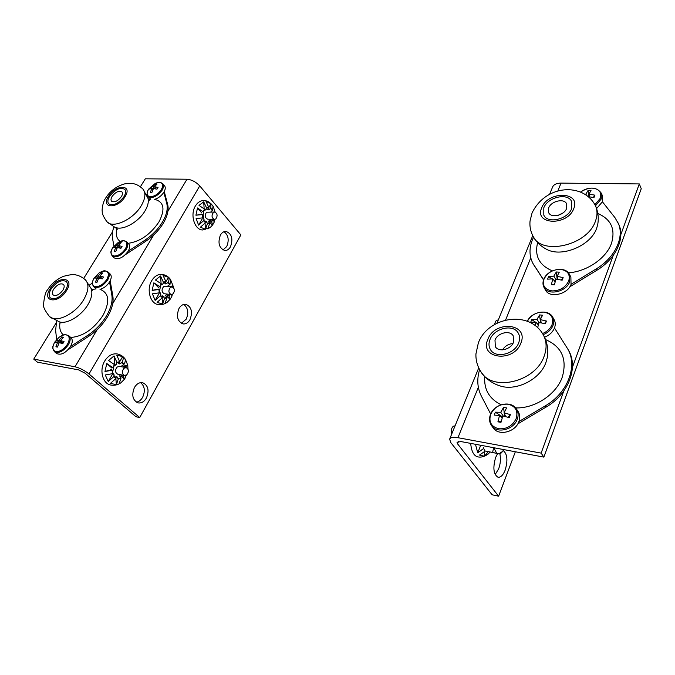<?xml version="1.0" encoding="UTF-8"?>
<svg xmlns="http://www.w3.org/2000/svg" width="675" height="675" viewBox="0 0 675 675"><rect width="100%" height="100%" fill="white"/><g stroke="black" fill="none" stroke-linecap="round" stroke-linejoin="round"><path stroke-width="1.01" d="M499.897 454.106C500.917 458.73 500.504 463.641 498.665 468.838L495.155 474.542M497.568 453.667L495.661 457.422C492.699 467.741 493.484 474.348 498.007 477.25C500.732 477.546 503.12 475.175 505.162 470.138C507.997 460.451 507.347 453.929 503.212 450.579M549.585 194.392L552.555 187.118C553.702 184.511 556.529 183.178 561.026 183.111L639.309 183.929L620.823 234.605M498.614 496.201L492.109 494.775L450.723 442.513L449.634 439.138C450.444 437.383 453.212 436.902 457.945 437.695L541.131 453.111L543.864 457.11L460.949 441.568L457.026 442.243L457.523 443.804L498.614 496.201L515.346 451.769M613.229 255.42L572.434 367.293M563.794 390.968L541.131 453.111M639.309 183.929L641.25 188.713L543.864 457.11M597.831 213.494C611.103 219.257 615.651 229.205 611.474 243.346C606.285 258.365 586.634 271.747 568.384 272.801M552.386 270.877C539.241 265.3 534.322 255.867 537.646 242.578M541.747 207.773C547.779 190.814 581.158 191.236 573.758 208.617C567.472 226.235 533.739 224.876 541.747 207.773M571.632 208.567C567.97 219.383 547.509 224.075 543.814 215.131L543.797 207.824C547.543 197.117 567.953 192.392 571.649 201.58L571.632 208.567C567.97 219.383 547.509 224.075 543.814 215.131L543.797 207.824C547.543 197.117 567.953 192.392 571.649 201.58L571.632 208.567M566.629 208.432C564.249 215.409 551.045 218.438 548.657 212.633L548.657 207.959C551.062 201.023 564.249 197.977 566.637 203.884L566.629 208.432M558.225 215.3L562.891 213.022M543.594 279.83L532.963 263.495C529.192 256.247 529.031 248.282 532.474 239.608L533.579 237.144M543.544 279.965L533.064 263.689M602.429 201.8L614.984 217.679L618.773 224.345C625.388 238.418 615.71 259.082 596.573 270.456L569.801 286.799M618.165 222.961C624.772 237.035 615.085 257.715 595.915 269.114L571.084 284.276M594.928 204.66L600.328 198.231C601.872 192.164 599.079 188.789 591.95 188.106C587.891 188.139 584.145 189.43 580.694 191.97M596.59 208.6L602.463 201.724L602.488 195.86L601.273 193.126C596.531 186.865 589.663 186.477 580.669 191.962M588.651 196.754L593.992 197.556L594.911 195.159L588.971 194.155L591.013 190.426L588.102 190.384L585.858 194.105L585.048 194.147M585.858 194.105L586.271 194.932M588.102 190.384L588.803 196.771M589.697 196.855L588.971 194.155M594.911 195.159L593.333 197.412M477.731 456.84L477.571 456.815C473.664 455.65 471.378 451.178 470.694 443.391M489.847 452.132L488.438 453.853C484.684 456.654 481.064 457.642 477.571 456.815M485.19 451.052L479.486 455.093L484.481 456.207L488.211 451.769M476.153 444.42L475.512 444.42L477.748 452.815L483.705 448.428M484.481 456.207L484.414 451.98M477.748 452.815L480.71 445.272M545.518 339.567C561.786 346.604 567.371 359.117 562.275 377.114C556.251 394.538 534.727 408.67 515.607 407.902M501.078 404.764C489.257 398.798 483.815 389.391 484.743 376.532M487.882 339.28C494.826 319.925 529.234 323.325 520.881 343.094C513.624 363.243 478.862 358.644 487.882 339.28M518.678 342.841C514.763 354.232 495.619 358.822 490.556 349.785C488.692 346.756 488.506 343.339 489.991 339.525C494.032 328.21 513.177 323.637 518.206 332.994C519.893 335.905 520.045 339.188 518.678 342.841C514.763 354.232 495.619 358.822 490.556 349.785C488.692 346.756 488.506 343.339 489.991 339.525C494.032 328.21 513.177 323.637 518.206 332.994C519.893 335.905 520.045 339.188 518.678 342.841M513.515 342.242C510.975 349.591 498.614 352.552 495.349 346.68L494.994 340.099C497.585 332.792 509.954 329.839 513.202 335.838L513.515 342.242M502.58 349.844C504.942 346.081 508.368 343.98 512.873 343.567M490.683 414.02L481.343 396.073C477.301 387.956 476.719 379.148 479.613 369.647M568.291 349.912L568.451 350.182C578.711 367.208 568.502 394.251 545.974 407.152L517.784 423.908M554.479 327.957L567.717 348.907C577.986 365.926 567.759 392.993 545.189 405.928L518.906 421.554M508.072 404.215C500.124 403.726 494.336 407.093 490.7 414.307C488.523 421.808 491.147 426.617 498.563 428.726C506.647 429.317 512.528 425.925 516.206 418.525C518.248 410.915 515.54 406.139 508.072 404.215M491.527 425.571L493.206 427.899C498.445 436.244 515.354 432.236 518.873 421.647C520.231 417.817 519.952 414.382 518.029 411.345L516.417 408.966C510.967 400.056 494.134 403.954 490.48 414.492C488.97 418.559 489.316 422.255 491.527 425.571C496.766 433.924 513.717 429.891 517.252 419.276C518.628 415.446 518.349 412.003 516.417 408.966M505.685 416.627L504.023 412.847L510.376 414.619L509.237 417.58L502.799 415.994L500.993 422.348L497.931 421.833L501.314 420.989M504.023 412.847L506.596 407.928L503.533 407.438L500.749 412.307L495.382 412.172L494.235 415.1L499.525 415.454L497.931 421.833M500.749 412.307L503.322 416.104M503.533 407.438L504.208 412.433M504.368 413.623L504.74 416.407M502.149 418.002L499.525 415.454M495.382 412.172L502.487 416.931M510.376 414.619L508.098 417.26M542.523 333.551C547.189 331.644 550.37 328.649 552.083 324.574C553.905 317.638 551.146 313.487 543.814 312.12C536.473 312.019 531.006 315.065 527.411 321.275M544.539 337.247C549.408 335.264 552.732 332.134 554.513 327.873C555.592 324.894 555.483 322.186 554.167 319.739L552.732 317.191C548.353 308.534 531.63 311.555 527.31 321.233M537.629 327.653L539.123 322.498L545.383 323.747L546.421 321.038L540.245 319.604L542.582 315.208L539.578 314.921L537.03 319.292L531.731 319.579L530.677 322.262L535.908 322.169L534.98 325.443M537.03 319.292L539.047 322.701M539.578 314.921L540.54 322.709M538.329 324.97L535.908 322.169M541.401 322.861L540.245 319.604M531.731 319.579L535.486 322.152M536.473 322.827L538.549 324.245M546.421 321.038L544.489 323.527M560.41 269.359C552.715 269.502 547.239 272.784 543.974 279.188C542.126 285.736 544.818 289.642 552.049 290.908C559.862 290.849 565.422 287.533 568.73 280.986C570.451 274.354 567.683 270.481 560.41 269.359M544.025 287.44L545.451 290.005C549.349 298.485 567.734 294.545 571.05 284.352L570.873 277.079L569.514 274.463C565.329 265.402 547.206 269.283 543.738 279.433C542.641 282.31 542.742 284.977 544.025 287.44C547.923 295.92 566.35 291.954 569.683 281.745L569.514 274.463M558.039 279.382L557.052 276.328L563.153 277.611L562.148 280.209L555.972 279.104L554.361 284.85L551.382 284.631L554.462 284.394M557.052 276.328L559.28 272.168L556.318 271.974L553.871 276.109L548.606 276.581L547.594 279.155L552.791 278.876L551.382 284.631M553.871 276.109L555.812 279.593M556.318 271.974L557.179 279.256M555.128 281.787L552.791 278.876M548.606 276.581L551.897 278.859M553.888 280.235L555.297 281.213M563.153 277.611L561.355 280.024M455.001 426.001L454.562 425.925C453.018 425.917 451.887 427.402 451.195 430.388L451.448 434.692M503.82 449.601L502.47 451.541L498.901 453.811L496.775 453.313L493.703 447.711M483.418 447.576L484.692 450.9L498.901 453.811M496.775 453.313L484.692 450.9M492.632 452.419L493.594 447.685M502.529 451.474L500.133 454.157M498.218 320.169L497.509 320.093C496.235 320.136 495.307 321.435 494.75 323.975L494.674 324.473M189.962 319.688C192.89 311.858 191.481 306.728 185.752 304.282C183.068 304.062 180.824 305.463 179.002 308.475C176.057 316.288 177.424 321.443 183.111 323.933C185.853 324.177 188.139 322.768 189.962 319.688M183.735 304.425C188.072 307.859 188.89 312.787 186.182 319.207L181.33 323.325M146.407 398.056C149.462 390.386 148.188 385.256 142.594 382.666C139.396 382.236 136.688 383.83 134.452 387.45C131.38 395.111 132.604 400.258 138.139 402.899C141.412 403.372 144.172 401.76 146.407 398.056M140.577 382.641C144.728 386.083 145.42 390.977 142.636 397.297C140.999 400.106 138.915 401.735 136.375 402.182M230.487 246.78C233.272 238.849 231.778 233.719 226.007 231.398C223.779 231.323 221.906 232.546 220.413 235.06C217.603 242.992 219.063 248.138 224.792 250.501C227.078 250.594 228.977 249.353 230.487 246.78M224.024 231.694C228.42 235.145 229.314 240.089 226.716 246.535L223.003 249.978M33.75 359.125L37.42 362.163L78.646 369.892L85.193 373.267L135.937 416.728L139.708 417.555L89.007 373.984C84.417 370.339 79.743 367.934 74.992 366.77L33.75 359.125L56.135 322.954M139.708 417.555L240.865 234.925L199.741 185.903C195.944 181.904 191.7 179.685 187 179.229L145.328 178.799L140.4 186.773M83.725 278.362L112.598 231.702M91.555 289.499L96.112 288.908L93.614 286.613C97.951 288.757 102.625 286.554 107.637 280.007C109.595 276.556 109.797 273.932 108.253 272.143L110.194 274.05C111.746 275.847 111.544 278.471 109.586 281.914C107.021 285.829 103.815 288.301 99.984 289.339C109.173 292.916 110.168 301.624 102.954 315.47C93.69 329.198 82.957 336.53 70.757 337.483M63.458 335.045C60.21 332.201 59.079 327.915 60.067 322.177M66.521 290.596C58.32 304.341 41.192 302.071 50.152 288.698C58.117 275.341 75.305 277.037 66.521 290.596M51.207 288.824C56.683 281.753 61.703 279.315 66.285 281.517C68.048 283.492 67.762 286.47 65.441 290.469C59.974 297.565 54.945 300.038 50.347 297.894C48.533 295.878 48.819 292.857 51.207 288.824C56.683 281.753 61.703 279.315 66.285 281.517C68.048 283.492 67.762 286.47 65.441 290.469C59.974 297.565 54.945 300.038 50.347 297.894C48.533 295.878 48.819 292.857 51.207 288.824M53.696 289.111C57.232 284.546 60.48 282.968 63.442 284.377C64.581 285.66 64.395 287.592 62.893 290.174C59.358 294.756 56.118 296.342 53.148 294.95C51.983 293.659 52.161 291.71 53.696 289.111M109.553 281.973L111.847 295.161C112.793 301.202 110.987 308.121 106.447 315.942C101.68 323.747 95.445 330.218 87.733 335.348L70.47 346.57M110.177 280.851L112.852 296.131C113.797 302.164 111.999 309.091 107.468 316.896C102.71 324.7 96.483 331.163 88.779 336.285L67.998 349.793M89.471 285.002L92.323 283.12M56.633 339.584L55.628 330.396L56.633 320.988M55.915 351.599C60.1 351.751 63.948 349.304 67.449 344.25C70.149 339.086 69.711 335.956 66.133 334.851C63.931 334.589 61.501 335.483 58.843 337.517L54.717 342.141C51.992 347.254 52.388 350.409 55.915 351.599M68.918 335.863C70.765 337.829 70.571 340.816 68.327 344.807C63.416 351.388 58.776 353.675 54.413 351.65L56.54 353.455C60.902 355.48 65.534 353.211 70.428 346.638C72.664 342.647 72.849 339.668 71.002 337.694L68.918 335.863C63.323 333.264 63.475 335.517 60.202 336.547M58.885 343.28L57.569 342.394L55.333 342.394L56.565 340.394L58.885 340.251L61.914 336.977L63.442 337.222L60.514 340.512L64.041 341.618L62.809 343.634L59.197 342.664L57.426 347.068L55.898 346.807L57.552 346.646M57.569 342.394L55.898 346.807M62.986 343.322L60.514 340.512M58.885 340.251L62.142 343.423M61.914 336.977L62.243 338.386M56.565 340.394L60.623 343.001M125.474 367.487L125.322 366.761L127.769 365.268L125.542 359.573C123.525 356.535 120.741 354.662 117.172 353.936C112.252 353.329 108.093 355.7 104.692 361.049C99.065 370.06 102.617 383.788 110.784 385.045C114.379 385.678 117.712 384.961 120.774 382.877L124.698 378.979L123.171 376.397L123.922 375.342M116.876 376.616L118.243 379.097L120.96 378.295L119.078 383.839L120.774 382.877M118.243 379.097L116.362 384.666L110.413 383.392L115.822 378.574L115.906 376.414M114.109 374.811L113.678 376.692L108.253 381.527L105.266 374.971L113.51 373.486M113.231 370.052L104.971 371.486L106.777 363.53L113.645 368.212M127.955 369.014L127.769 365.268M125.322 366.761L123.339 367.099M127.626 365.006L123.314 366.238M121.829 365.842L124.141 364.103C125.39 361.825 125.592 359.961 124.748 358.509L125.542 359.573M119.644 361.817L122.656 356.602C123.491 358.054 123.289 359.918 122.032 362.197L119.72 363.943M118.707 363.698L119.627 361.631L116.767 355.177L122.656 356.602M114.708 364.247L114.033 355.919L116.893 362.399L116.438 364.34M115.358 365.259L108.532 360.509L114.033 355.919M106.777 363.53L111.949 368.111M111.611 369.588L104.971 371.486M112.447 374.271L108.253 381.527M115.864 378.506L116.362 384.666M120.96 378.295L119.593 375.815M120.606 374.954L123.171 376.397M121.002 376.135L124.453 379.198M124.698 378.979L126.335 375.123M126.461 375.494L126.706 374.87M210.853 211.891L212.574 210.313L213.038 206.111C210.085 202.331 207.006 200.492 203.808 200.585C200.45 200.534 197.648 202.34 195.396 205.985C189.861 214.692 194.527 229.93 202.601 229.964L202.863 229.972M209.301 220.371L211.646 221.763L212.617 224.944L210.347 227.374L207.748 228.85L209.765 223.239L208.44 221.037M206.28 221.425L207.453 223.611L205.445 229.238L200.416 227.197L205.411 222.775L205.554 221.122M203.977 219.282L203.614 220.7L198.61 225.129L196.13 218.54L203.437 217.806L203.226 214.498L195.919 215.215L197.505 207.976L203.048 211.739L203.597 212.794M208.778 207.529L211.005 203.681L210.803 208.229L208.643 209.866M207.714 209.469L208.769 207.352L206.027 201.513L211.005 203.681M204.137 208.702L203.707 201.833L206.449 207.689L205.85 209.697M205.023 210.33L204.55 209.149L199.015 205.386L203.707 201.833M197.505 207.976L201.842 213.022M201.547 214.363L195.919 215.215M202.213 218.894L198.61 225.129M205.065 223.324L205.445 229.238M209.537 221.974L212.347 225.231M212.625 224.935L214.203 222.142L213.308 219.409M214.296 221.459L214.878 219.417M215.123 212.102L213.283 206.626M167.78 286.023L170.007 284.344L170.471 279.399C168.337 276.531 165.51 274.86 161.983 274.396C157.916 274.126 154.507 276.193 151.757 280.598C146.146 289.482 150.331 304.003 158.532 304.611L158.768 304.636M166.607 294.773L169.054 296.198L170.294 299.101L167.332 302.164L165.063 303.455L167.02 297.869L165.679 295.54M163.198 296.106L164.523 298.443L162.565 304.045L157.106 302.366L162.295 297.743L162.413 295.861M160.734 294.131L160.338 295.76L155.132 300.383L152.415 293.802L160.161 292.722M159.916 289.347L152.162 290.393L153.849 282.817L159.68 286.58L160.312 287.575M169.391 286.613L173.011 285.82L171.728 286.85M170.471 279.399L173.011 285.82M165.881 281.779L168.472 277.298C169.366 278.547 169.231 280.226 168.075 282.336L165.847 284.023M164.835 283.694L165.873 281.602L163.072 275.468L168.472 277.298M161.097 283.593L160.549 275.982L163.358 282.133L162.827 284.108M161.882 284.875L161.3 283.795L155.478 280.024L160.549 275.982M153.849 282.817L158.583 287.651M158.271 289.052L152.162 290.393M159.013 293.667L155.132 300.383M162.135 298.021L162.565 304.045M166.767 296.03L170.024 299.363M170.294 299.093L171.948 296.173L171.543 294.528M172.007 295.633L172.454 294.283M147.968 198.188L148.703 199.488L150.77 199.235L148.011 196.535C152.288 198.779 156.988 196.67 162.11 190.207C163.721 187.405 163.932 185.237 162.751 183.693L164.506 185.701C165.687 187.245 165.476 189.413 163.873 192.206C161.502 195.801 158.431 198.18 154.668 199.344C164.008 201.842 165.443 209.368 158.946 221.923C150.483 234.436 140.214 241.566 128.132 243.329M120.082 241.414C116.497 238.655 115.467 234.293 117.003 228.319M125.027 196.746C117.593 209.242 100.313 208.55 108.54 196.307C115.771 184.148 133.068 184.368 125.027 196.746M109.603 196.341C115.197 189.354 120.251 187.026 124.774 189.338C126.124 191.033 125.837 193.497 123.938 196.72C118.353 203.723 113.29 206.094 108.742 203.816C107.359 202.095 107.646 199.597 109.603 196.341C115.197 189.354 120.251 187.026 124.774 189.338C126.124 191.033 125.837 193.497 123.938 196.72C118.353 203.723 113.29 206.094 108.742 203.816C107.359 202.095 107.646 199.597 109.603 196.341M112.109 196.408C115.72 191.894 118.994 190.384 121.913 191.877C122.783 192.974 122.605 194.56 121.373 196.653C117.762 201.167 114.488 202.694 111.561 201.226C110.675 200.112 110.852 198.509 112.109 196.408M163.839 192.265L166.793 203.614C168.033 208.811 166.582 214.971 162.447 222.092C158.093 229.222 152.204 235.288 144.787 240.283L128.14 251.26M164.27 191.506L167.695 204.635C168.936 209.832 167.493 215.992 163.367 223.104C159.022 230.234 153.141 236.292 145.724 241.287L125.398 254.677M146.585 194.518L147.057 194.197M113.932 245.987L112.48 238.224C111.89 234.849 112.396 231.036 114.016 226.766M150.449 196.746C154.626 196.408 158.254 194.037 161.325 189.65C163.586 185.262 162.886 182.824 159.241 182.351L155.343 183.313L148.475 189.397C146.18 193.75 146.838 196.206 150.449 196.746M150.483 187.296L152.921 186.688L155.52 183.988L157.064 184.013L154.575 186.713L158.026 187.431L156.971 189.16L153.444 188.561L151.892 192.476L150.348 192.443L151.791 188.536L149.42 189.017L150.483 187.296L153.174 189.093M156.068 188.949L154.575 186.713M152.955 189.548L151.791 188.536M152.921 186.688L154.583 188.688M155.52 183.988L155.773 185.228M114.269 256.019C118.454 255.859 122.158 253.462 125.398 248.822C127.82 244.139 127.221 241.448 123.592 240.747L118.446 242.215L112.573 247.885C110.118 252.526 110.683 255.234 114.269 256.019M126.849 241.988C128.258 243.692 128.047 246.156 126.217 249.379C121.171 255.901 116.48 258.069 112.16 255.884L114.067 257.799C118.395 259.993 123.069 257.833 128.107 251.319C129.929 248.105 130.14 245.641 128.722 243.928L126.849 241.988C122.074 239.271 122.242 241.228 119.424 241.709M116.944 248.392L115.72 247.43L113.4 247.733L114.522 245.911L116.927 245.472L119.686 242.561L121.222 242.663L118.572 245.59L122.057 246.442L120.935 248.282L117.366 247.548L115.737 251.648L114.193 251.53L115.779 251.505M115.72 247.43L114.193 251.53M120.479 248.164L118.572 245.59M116.927 245.472L119.036 247.826M119.686 242.561L119.964 243.861M114.522 245.911L117.273 247.725M95.538 286.698C99.723 286.639 103.478 284.226 106.793 279.45C109.308 274.624 108.751 271.789 105.148 270.962L99.326 272.759L93.994 278.159C91.454 282.943 91.969 285.787 95.538 286.698M98.305 278.859L97.057 277.923L94.762 278.125L95.909 276.244L98.288 275.898L101.132 272.877L102.668 273.021L99.934 276.067L103.427 276.995L102.271 278.885L98.693 278.083L97.014 282.277L95.479 282.116L97.082 282.049M97.057 277.923L95.479 282.116M102.111 278.843L99.934 276.067M98.288 275.898L100.702 278.48M101.132 272.877L101.427 274.21M95.909 276.244L98.736 278.092M126.832 374.768L124.571 375.46C121.888 373.832 121.677 371.444 123.947 368.297L126.174 367.605C128.874 369.225 129.094 371.613 126.832 374.768M124.571 375.46L117.745 374.203C115.054 372.575 114.843 370.195 117.113 367.073L119.34 366.39L126.174 367.605M121.77 375.401L120.488 376.515M117.779 377.342L116.353 377.047M114.218 375.241L113.459 373.621M113.147 370.17L113.619 368.061M115.383 365.091L116.75 363.968M119.45 363.26L120.859 363.614M122.943 365.529L123.635 367.09M215.764 218.995L214.405 219.451C211.663 217.924 211.326 215.603 213.384 212.482L214.718 212.034C217.468 213.545 217.814 215.865 215.764 218.995M207.638 219.156L207.571 219.156C204.82 217.637 204.474 215.333 206.533 212.228L214.65 212.034M210.423 220.725L209.326 221.594M207.039 221.999L205.824 221.527M204.044 219.552L203.386 217.856M203.158 214.54L203.605 212.591M205.107 210.094L206.263 209.25M208.541 208.963L209.731 209.495M172.969 293.954L171.214 294.519C168.472 292.942 168.185 290.587 170.353 287.449L172.083 286.892C174.833 288.444 175.129 290.798 172.969 293.954M171.214 294.519L164.371 293.777C161.62 292.207 161.333 289.87 163.502 286.74L165.232 286.192L172.083 286.892M167.754 295.177L166.565 296.156M162.776 296.612L164 296.747L162.768 296.367M160.819 294.469L160.118 292.807M159.848 289.423L160.304 287.398M161.932 284.681L163.19 283.702M165.662 283.222L166.953 283.669M168.868 285.685L169.29 286.605M561.026 183.111L557.778 191.135M530.761 257.867L505.575 320.06M478.347 387.307L457.945 437.695M458.485 441.416L457.523 443.804M532.929 235.988C530.508 231.289 529.538 226.302 530.035 221.02L532.06 212.954C546.075 183.887 583.942 182.756 595.477 205.791C597.518 210.423 597.51 215.536 595.451 221.13C587.461 245.7 541.384 255.952 532.929 235.988C536.077 241.76 540.616 246.189 546.548 249.278L545.999 248.991L546.548 249.278C561.499 257.791 590.827 245.776 596.624 228.336L597.645 224.868C598.911 218.253 598.185 211.899 595.477 205.791L601.239 198.99L601.273 193.126M533.959 265.157L534.676 266.456M595.915 269.114L596.573 270.456M499.863 385.872C516.08 391.5 540.051 379.51 545.898 362.568L547.324 357.362C548.564 349.287 547.163 341.677 543.113 334.522C546.691 340.934 547.037 348.14 544.16 356.147C535.646 381.915 492.649 392.082 481.081 372.026C485.747 378.709 492.007 383.324 499.863 385.872L499.036 385.602M545.189 405.928L545.974 407.152M543.198 334.673C548.016 332.674 551.306 329.56 553.07 325.333C554.158 322.355 554.04 319.638 552.732 317.191M74.992 366.77L97.141 329.678M112.717 303.607L153.723 234.951M167.932 211.157L187 179.229M89.007 373.984L199.741 185.903M49.537 316.626C44.761 310.407 42.77 306.256 43.571 304.155C44.356 296.266 45.731 291.423 47.706 289.642C51.292 283.829 56.548 279.391 63.484 276.328C70.192 274.598 74.25 274.126 75.668 274.911C78.511 275.29 81.734 276.902 85.337 279.728C89.286 284.183 88.712 290.891 83.607 299.843C75.347 314.01 56.084 323.376 49.537 316.626L59.535 321.941M91.26 288.917L91.378 289.263C92.602 293.541 91.437 298.696 87.877 304.746C81.456 315.689 67.449 324.219 59.729 321.992L60.429 322.448M111.847 295.161L112.852 296.131M87.733 335.348L88.779 336.285M113.678 376.692L115.822 378.574M112.185 370.533L112.472 374.017M114.666 364.281L112.919 367.293M124.951 366.871L125.078 367.411M121.795 362.61L123.905 364.517M124.141 364.103L122.032 362.197M116.935 362.88L119.669 362.112M119.627 361.631L116.893 362.399M113.214 367.554L114.961 364.542M112.852 373.908L112.565 370.423M116.066 378.152L113.923 376.27M120.926 377.814L118.209 378.624M123.525 375.266L122.875 376.144M212.693 219.375L211.402 221.484M211.646 221.763L213.047 219.392M207.453 223.611L209.765 223.239M203.614 220.7L205.411 222.775M202.399 214.684L202.61 218.008M204.55 209.149L203.048 211.739M210.6 208.583L212.372 210.668M212.574 210.313L210.803 208.229M206.482 208.145L208.794 207.807M208.769 207.352L206.449 207.689M203.293 212.026L204.795 209.436M202.939 217.957L202.728 214.642M205.613 222.413L203.825 220.337M209.731 222.784L207.428 223.163M169.838 294.368L168.792 295.928M169.054 296.198L170.218 294.41M164.523 298.443L167.02 297.869M160.338 295.76L162.295 297.743M158.996 289.668L159.241 293.068M161.3 283.795L159.68 286.58M167.856 282.715L169.788 284.723M170.007 284.344L168.075 282.336M163.392 282.606L165.907 282.066M165.873 281.602L163.358 282.133M159.95 286.858L161.57 284.074M159.587 292.992L159.342 289.592M162.523 297.354L160.566 295.372M166.987 297.405L164.489 297.979M106.009 197.522C110.396 190.713 116.674 186.148 124.833 183.828C130.081 183.212 133.22 183.229 134.241 183.878C137.168 184.587 140.079 186.334 142.99 189.127C146.002 192.966 145.42 198.492 141.244 205.723C133.262 219.535 112.767 228.968 106.937 221.754L117.619 229.222M142.99 189.127L148.053 198.492C148.854 202.002 147.825 206.17 144.965 210.997C138.637 221.864 123.356 230.529 115.965 227.551M166.793 203.614L167.695 204.635M144.787 240.283L145.724 241.287M532.744 235.634L496.969 323.224M478.727 367.9L449.693 438.995M543.113 334.522C528.879 309.504 487.873 317.292 478.457 342.622M478.347 342.892L475.926 353.953C475.723 360.484 477.444 366.508 481.081 372.026M567.717 348.907L568.451 350.182M502.47 451.541L502.006 452.115M60.969 323.047L60.497 322.498M85.337 279.728L92.323 290.317M54.413 351.65C51.165 346.52 53.468 346.444 54.127 343.195M202.601 229.964L210.347 227.374M158.532 304.611C161.781 304.948 164.717 304.138 167.332 302.164M173.213 286.057L173.391 287.55M148.703 199.488L149.639 200.213M105.907 197.674C102.246 202.778 101.832 211.233 102.237 211.359C101.95 213.486 103.52 216.953 106.937 221.754M148.011 196.535C146.762 194.282 146.804 192.097 148.137 189.979M155.343 183.313L148.618 189.16M162.751 183.693C158.473 180.968 158.659 182.756 156.144 182.976M112.16 255.884C109.628 251.083 111.578 251.345 112.16 248.611M93.614 286.613C90.88 281.829 92.897 281.838 93.53 278.969M108.253 272.143C103.351 269.468 103.359 271.46 100.406 272.135M117.079 377.266L116.362 377.131M214.405 219.451L207.571 219.156"/></g></svg>
